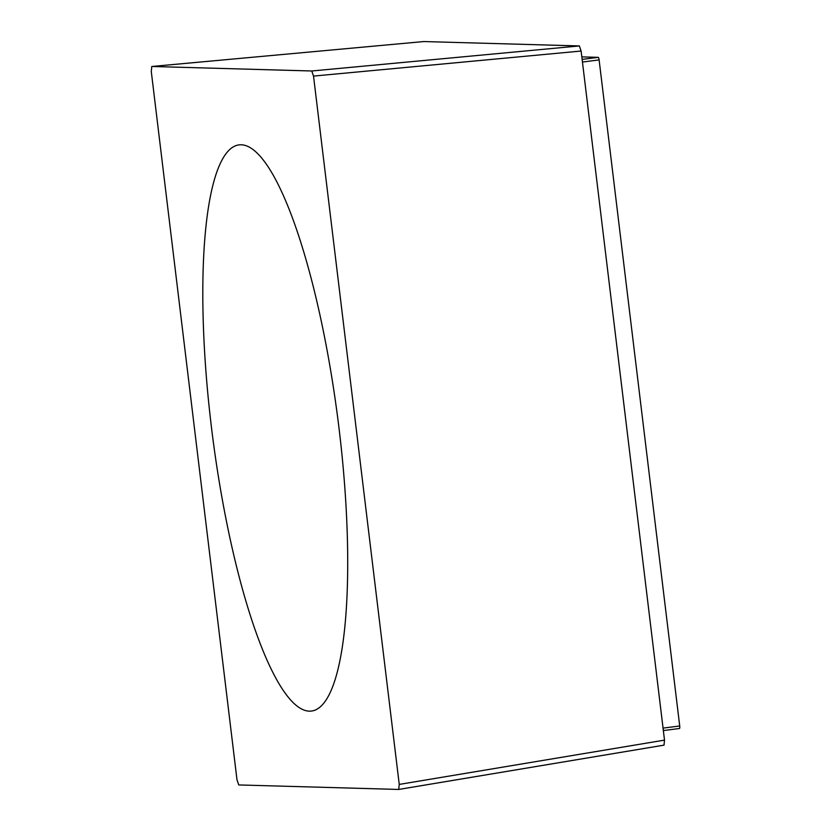 <?xml version="1.0" encoding="UTF-8"?>
<svg xmlns="http://www.w3.org/2000/svg" width="831" height="831" viewBox="0 0 831 831"><rect width="100%" height="100%" fill="white"/><g stroke="black" fill="none" stroke-linecap="round" stroke-linejoin="round"><path stroke-width="1.25" d="M211.313 426.168A285.386 63.229 82.7 0 1 238.788 144.916A285.386 63.229 82.7 0 1 339.204 429.772A285.386 63.229 82.7 0 1 311.739 711.014A285.386 63.229 82.7 0 1 211.313 426.168M581.825 56.882L598.237 57.349A2.555 0.571 82.7 0 1 599.109 59.894L679.716 725.982A2.555 0.571 82.7 0 1 679.478 728.496A2.555 0.571 82.7 0 1 679.457 728.496L663.346 730.574L679.478 728.496M423.675 41.56L151.782 66.48L151.284 71.518L237.001 779.842L238.757 784.942L398.714 789.45L664.021 745.147L664.509 740.12L581.118 51.034L579.363 45.934L423.748 41.55L151.813 66.48L311.77 70.988L579.363 45.934M398.714 789.45L399.244 784.412L313.526 76.088L311.77 70.988M598.237 57.349L582.136 59.417M599.109 59.894L582.448 62.045M679.716 725.982L663.055 728.122M398.807 789.429L663.969 745.147M313.526 76.088L581.118 51.034M399.244 784.412L664.509 740.12"/></g></svg>
